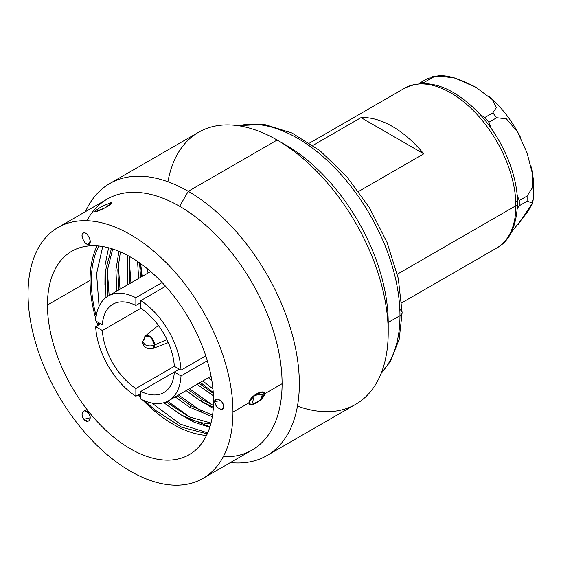<?xml version="1.0" encoding="UTF-8"?>
<svg xmlns="http://www.w3.org/2000/svg" width="561" height="561" viewBox="0 0 561 561"><rect width="100%" height="100%" fill="white"/><g stroke="black" fill="none" stroke-linecap="round" stroke-linejoin="round"><path stroke-width="0.84" d="M401.788 302.807L496.78 247.969C509.661 241.048 516.569 226.216 517.501 203.489A5.547 3.198 180 0 1 515.882 205.747A92.221 53.246 60 0 1 496.78 247.969A92.221 53.246 -120 0 0 515.882 205.747A5.547 3.198 0 0 0 517.501 203.489A5.547 3.198 0 0 0 515.882 201.224M515.882 205.747A92.221 53.246 -120 0 0 475.623 112.943A92.221 53.246 -120 0 0 404.558 88.238A92.221 53.246 60 0 1 475.623 112.943A92.221 53.246 60 0 1 515.882 205.747L397.335 274.189L515.882 205.747M358.577 191.469L423.751 153.84A92.221 53.246 -120 0 0 361.025 117.628L312.926 145.397L361.025 117.628L423.751 153.84L358.577 191.469M361.025 117.628A92.221 53.246 60 0 1 423.751 153.84L361.025 117.628M162.143 282.555L135.86 297.73L135.86 305.436A51.009 29.453 -120 0 0 102.361 324.777L95.686 320.927A60.434 34.894 60 0 1 135.86 297.73A60.434 34.894 -120 0 0 108.126 296.082A60.434 34.894 -120 0 0 95.686 320.927M140.825 308.305L140.825 300.598A60.434 34.894 60 0 1 181.007 370.183L174.324 366.326A51.009 29.453 -120 0 0 140.825 308.305L102.361 330.513A51.009 29.453 -120 0 0 135.86 388.535L135.86 396.248A60.434 34.894 60 0 1 95.686 326.656L102.361 330.513A51.009 29.453 -120 0 0 135.86 388.535L174.324 366.326A51.009 29.453 -120 0 0 140.825 308.305M140.825 399.116L140.825 391.403A51.009 29.453 -120 0 0 174.324 372.062L181.007 375.919A60.434 34.894 60 0 1 140.825 399.116A60.434 34.894 -120 0 0 168.559 400.757A60.434 34.894 -120 0 0 181.007 375.919L207.29 360.744M140.825 302.575L135.86 305.436A51.009 29.453 -120 0 0 112.838 304.244A51.009 29.453 -120 0 0 102.361 324.777M174.324 372.062L140.825 391.403A51.009 29.453 -120 0 0 163.847 392.595A51.009 29.453 -120 0 0 174.324 372.062L179.296 369.194M205.775 355.884L181.007 370.183A60.434 34.894 -120 0 0 140.825 300.598L165.593 286.292M100.65 323.788L95.686 326.656A60.434 34.894 -120 0 0 135.86 396.248L140.825 393.38M147.305 268.733A115.503 66.689 -120 0 0 148.034 273.046M208.468 377.721A115.503 66.689 -120 0 0 211.834 380.505M28.05 293.796A144.892 83.652 60 0 1 130.503 234.645A144.892 83.652 60 0 1 232.955 412.097A144.892 83.652 60 0 1 130.503 471.254A144.892 83.652 60 0 1 28.05 293.796A144.892 83.652 -120 0 0 91.296 439.607A144.892 83.652 -120 0 0 202.949 478.428A144.892 83.652 -120 0 0 232.955 412.097A144.892 83.652 -120 0 0 169.71 266.286A144.892 83.652 -120 0 0 58.056 227.471A144.892 83.652 -120 0 0 28.05 293.796M95.833 318.872A117.445 67.811 60 0 1 90.055 280.402L47.454 305.002A117.445 67.811 -120 0 0 98.722 423.197A117.445 67.811 -120 0 0 189.225 454.662A117.445 67.811 -120 0 0 213.552 400.898A117.445 67.811 -120 0 0 130.503 257.05A117.445 67.811 -120 0 0 47.454 305.002A117.445 67.811 -120 0 0 130.503 448.842A117.445 67.811 -120 0 0 213.552 400.898A117.445 67.811 -120 0 0 162.283 282.702A117.445 67.811 -120 0 0 71.78 251.237A117.445 67.811 -120 0 0 47.454 305.002L90.055 280.402A117.445 67.811 60 0 1 97.081 245.865M88.4 412.847C84.15 407.265 79.403 414.018 83.877 419.284C88.126 424.866 92.874 418.113 88.4 412.847L84.325 410.799C81.513 412.293 81.359 415.119 83.877 419.284L90.216 417.798L83.877 419.284L87.951 421.332C90.763 419.838 90.91 417.012 88.4 412.847M214.709 401.564C214.491 407.251 223.979 412.735 223.762 406.788C223.979 401.101 214.491 395.624 214.709 401.564C215.697 406.311 218.138 408.913 222.03 409.348L223.762 406.788C222.773 402.041 220.333 399.446 216.441 399.004L214.709 401.564L220.606 400.652L214.709 401.564M88.4 244.435C92.874 244.33 88.126 232.093 83.877 232.766C79.403 232.878 84.15 245.108 88.4 244.435L89.767 243.551C91.794 240.718 87.13 232.184 83.877 232.766L82.509 233.649C80.482 236.483 85.139 245.017 88.4 244.435L90.202 241.097L88.4 244.435M388.205 322.47A144.892 83.652 -120 0 0 285.752 145.011L285.752 145.011A144.892 83.652 60 0 1 388.205 322.47L399.965 315.675L388.205 322.47L388.205 332.428A157.087 90.693 -120 0 0 277.127 140.033L285.752 145.011L277.127 140.033A157.087 90.693 60 0 1 379.748 278.459A157.087 90.693 60 0 1 355.667 404.341L266.805 455.644A157.087 90.693 -120 0 0 290.886 329.763A157.087 90.693 -120 0 0 188.265 191.336L277.127 140.033A157.087 90.693 -120 0 0 167.928 181.764M238.53 125.741A144.892 83.652 60 0 1 344.699 178.763A144.892 83.652 60 0 1 399.965 315.675A144.892 83.652 60 0 1 381.284 373.002A144.892 83.652 -120 0 0 399.965 315.675A144.892 83.652 -120 0 0 344.699 178.763A144.892 83.652 -120 0 0 238.53 125.741M248.881 402.903L232.955 412.097L248.881 402.903C249.238 408.829 264.413 399.544 264.561 393.85C264.708 388.457 249.954 395.435 248.881 402.903L251.433 404.783L259.596 400.82L264.561 393.85L282.092 383.731L264.561 393.85L254.168 395.456L264.561 393.85L262.19 391.992L254.364 395.309L248.881 402.903M58.056 227.471L107.193 199.099A144.892 83.652 60 0 1 179.639 206.28A144.892 83.652 60 0 1 282.092 383.731A144.892 83.652 60 0 1 252.085 450.062L202.949 478.428M111.569 202.963L105.209 207.703L95.202 211.721C100.419 211.146 115.131 202.416 110.882 202.668L101.716 206.476L94.578 211.231M297.463 406.129A157.087 90.693 -120 0 0 388.205 332.428M223.222 456.808A144.892 83.652 -120 0 0 282.092 383.731A144.892 83.652 -120 0 0 179.639 206.28L188.265 191.336A157.087 90.693 60 0 1 297.253 357.75A157.087 90.693 60 0 1 230.361 462.601A157.087 90.693 -120 0 0 266.805 455.644M109.718 183.559L198.58 132.256A157.087 90.693 60 0 1 277.127 140.033L188.265 191.336A157.087 90.693 -120 0 0 109.718 183.559A157.087 90.693 -120 0 0 85.475 211.637A157.087 90.693 60 0 1 188.265 191.336L179.639 206.28A144.892 83.652 -120 0 0 86.92 220.718M189.457 407.132L212.31 416.711L189.457 407.132L191.413 405.996L189.457 407.132L175.221 396.908M191.413 405.996L212.549 415.168L191.413 405.996L177.178 395.778M202.311 399.705L213.453 405.456L202.311 399.705L200.354 400.835L202.311 399.705L188.082 389.488M137.564 261.475L138.644 278.466L137.564 261.475M197.023 384.327L213.439 395.828L197.023 384.327M213.313 393.478L198.98 383.198L213.313 393.478M140.608 277.337L139.528 262.829L140.608 277.337M210.992 423.036L188.973 416.83L166.133 401.949L188.973 416.83L210.992 423.036M107.908 296.215L107.305 270.563L112.698 249.007L107.305 270.563L107.908 296.215M163.791 402.756L181.364 415.056A108.042 62.376 -120 0 0 210.789 423.836A108.042 62.376 60 0 1 181.364 415.056L209.905 426.9M118.806 289.918L117.81 269.799L120.405 251.931M127.599 255.43L127.747 284.757L127.599 255.43M200.354 400.835L186.119 390.617L200.354 400.835L213.355 407.342M129.703 283.628L129.282 256.356M254.287 395.442A117.445 67.811 60 0 1 251.679 404.762M206.525 435.434A117.445 67.811 60 0 1 142.676 400.014M140.825 398.072A117.445 67.811 60 0 1 138.013 395.007M97.838 325.415A117.445 67.811 60 0 1 96.59 321.446M381.101 373.451L390.33 361.565L399.18 339.307L402.132 312.659A7.391 4.271 180 0 1 399.965 315.675A7.391 4.271 0 0 0 402.132 312.659A7.391 4.271 0 0 0 399.965 309.644M98.799 246.013A115.657 66.773 -120 0 0 96.183 316.018M97.965 322.238A115.657 66.773 -120 0 0 98.792 324.868M138.967 394.453A115.657 66.773 -120 0 0 140.825 396.48M145.327 401.136A115.657 66.773 -120 0 0 155.159 410.119L181.659 427.202L207.261 433.87M212.921 388.759A115.657 66.773 60 0 1 202.893 380.94M142.459 276.264A115.657 66.773 60 0 1 140.706 263.67M111.436 248.607L105.44 270.802L105.973 297.519M207.703 432.868L180.088 424.067L151.877 403.036L180.088 424.067L207.703 432.868M99.066 306.306L96.569 273.684L102.719 246.538L96.569 273.684L99.066 306.306M262.506 394.166L260.528 400.021M190.684 417.615L167.641 401.255L190.684 417.615M109.143 295.5L107.333 270.318L109.143 295.5M201.581 411.325L178.566 394.979L201.581 411.325M120.04 289.21L118.231 264.035L120.04 289.21M212.479 405.028L189.464 388.689L212.479 405.028M130.937 282.919L129.128 257.744L130.937 282.919M141.835 276.622L140.257 263.347L141.835 276.622M118.932 251.307L115.903 269.869L116.849 291.047M200.361 382.399L213.25 392.525M199.639 400.4L213.285 408.408M108.603 247.801L105.047 265.171L104.914 284.869M177.844 412.987L194.029 422.181L209.779 427.293M110.882 202.668L109.668 204.919L110.882 202.668L101.218 206.743L94.486 211.469M168.335 342.603L152.732 348.542A7.328 4.229 -120 0 0 154.612 345.015L166.94 339.545L154.612 345.015L152.732 348.542C146.155 349.201 142.817 346.901 142.711 341.628L144.878 344.65C147.964 346.172 151.204 346.291 154.612 345.015A7.328 4.229 -120 0 0 151.182 337.406A7.328 4.229 -120 0 0 145.439 335.899A7.328 4.229 -120 0 0 144.24 339.033L142.711 341.628L145.439 335.899L151.182 337.406L154.612 345.015C151.204 346.291 147.964 346.172 144.878 344.65L142.711 341.628M518.406 206.939A68.561 39.586 60 0 1 517.382 207.977A68.561 39.586 60 0 0 518.406 206.939M517.361 208.426L519.241 205.747L527.081 201.224L519.241 205.747A91.478 52.818 -120 0 0 519.241 200.572L527.081 196.048A91.478 52.818 60 0 1 527.081 201.224A91.478 52.818 -120 0 0 527.081 196.048L532.109 188.244L532.438 173.658L527.003 152.725L517.53 131.884L506.338 118.799L496.695 117.74A91.478 52.818 -120 0 0 492.817 112.908L496.296 107.6L492.614 99.837L476.149 87.446L454.683 77.944L438.232 75.987M511.316 232.296L527.522 212.121L532.214 203.867L532.691 200.032M426.248 83.533L424.207 82.355L432.047 77.825C440.392 73.056 455.09 76.268 476.149 87.446M492.817 112.908A91.478 52.818 60 0 1 496.695 117.74L488.855 122.27A91.478 52.818 -120 0 0 484.97 117.438L492.817 112.908L484.97 117.438L480.244 114.703M432.047 77.825L424.207 82.355A91.478 52.818 -120 0 0 420.322 82.698L428.169 78.175A91.478 52.818 60 0 1 432.047 77.825A91.478 52.818 -120 0 0 428.169 78.175L420.322 82.698L419.705 83.582M491.289 128.539L488.855 122.27L496.695 117.74M527.081 196.048L519.241 200.572L517.123 195.116M527.081 201.224L532.536 203.026L517.936 224.926M517.501 203.489C517.838 172.606 499.858 133.132 474.613 108.855C449.214 84.963 425.862 78.091 404.558 88.238L309.567 143.076M108.126 296.082L150.643 271.538M168.559 400.757L211.069 376.214M402.132 312.659L398.282 278.382L387.083 242.513L369.39 207.626L346.502 176.28L320.086 150.783L291.979 133.006L264.014 124.325L238.053 125.671M158.377 325.359L145.439 335.899M488.954 96.261C501.751 107.424 512.242 121.071 520.419 137.207M532.901 201.644C534.563 190.516 533.974 178.833 531.134 166.596M442.629 75.84L431.998 76.555"/></g></svg>

